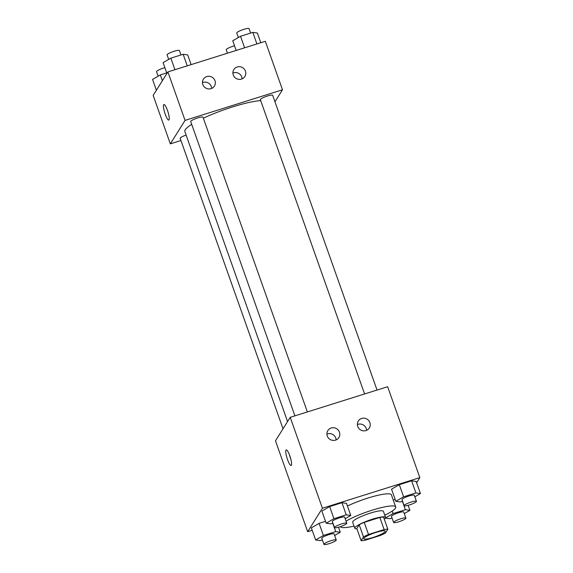 <?xml version="1.0" encoding="UTF-8"?>
<svg xmlns="http://www.w3.org/2000/svg" width="573" height="573" viewBox="0 0 573 573"><rect width="100%" height="100%" fill="white"/><g stroke="black" fill="none" stroke-linecap="round" stroke-linejoin="round"><path stroke-width="0.86" d="M363.826 538.305A11.417 1.927 -19.5 0 1 374.971 532.754A11.417 1.927 -19.5 0 1 385.242 531.15A11.417 1.927 -19.5 0 1 375.129 536.772A11.417 1.927 -19.5 0 1 363.726 538.763A11.417 1.927 -19.5 0 1 363.826 538.305M364.829 540.346L380.451 535.433A15.5 2.614 -19.5 0 0 385.479 533.012L387.842 529.251A15.5 2.614 -19.5 0 0 384.139 529.567L368.511 534.48A15.5 2.614 -19.5 0 0 363.483 536.901L361.126 540.668A15.5 2.614 -19.5 0 0 364.829 540.346M384.139 529.567L379.842 517.448L364.22 522.361L368.511 534.48M363.483 536.901L359.192 524.782L356.829 528.542L361.126 540.668M359.192 524.782A15.5 2.614 -19.5 0 1 364.22 522.361M379.842 517.448A15.5 2.614 -19.5 0 1 383.552 517.125L387.842 529.251M384.282 519.181A16.302 2.75 160.5 0 0 385.565 517.398A16.302 2.75 160.5 0 0 372.493 519.167A16.302 2.75 160.5 0 0 354.823 528.277A16.302 2.75 160.5 0 0 356.943 528.865M354.823 528.277L352.674 522.218A16.302 2.75 -19.5 0 1 352.825 521.559A16.302 2.75 -19.5 0 1 370.344 513.107A16.302 2.75 -19.5 0 1 383.416 511.331L385.565 517.398M346.042 521.136A29.352 4.949 -19.5 0 1 376.153 508.989A29.352 4.949 -19.5 0 1 395.714 506.983A29.352 4.949 -19.5 0 1 384.791 515.213M354.05 526.1A29.352 4.949 -19.5 0 1 340.405 526.63M347.439 506.016A29.352 4.949 -19.5 0 1 375.58 495.867A29.352 4.949 -19.5 0 1 391.416 494.857L395.714 506.983M416.614 482.745L419.837 477.617L322.406 508.23L307.672 531.701L312.206 530.276M345.182 518.715L350.783 515.464L346.493 503.345L341.952 502.714L329.647 506.582L321.883 511.08L326.173 523.199L330.714 523.837L332.913 523.142M414.845 496.82L420.453 493.575L416.156 481.456L411.615 480.819L399.309 484.686L391.545 489.184L395.843 501.311L400.384 501.941L402.575 501.253M395.184 499.455L393.257 500.057L395.184 499.455M334.646 535.497L340.247 532.245L335.706 531.615L323.401 535.483L319.111 523.357L325.521 521.344L319.111 523.357L311.347 527.862L315.637 539.981L320.178 540.611L322.377 539.924M322.406 508.23L290.217 417.33L387.649 386.718L419.837 477.617M290.217 417.33L275.477 440.802L307.672 531.701M289.823 455.872A8.151 1.676 72.6 0 1 291.113 465.484A8.151 1.676 72.6 0 1 287.073 458.207A8.151 1.676 72.6 0 1 286.228 449.927A8.151 1.676 72.6 0 1 289.823 455.872M289.53 455.091A8.151 1.676 -107.4 0 0 290.876 459.36M361.67 418.448A6.525 6.289 -147.9 0 1 369.334 427.981A6.525 6.289 -147.9 0 1 360.467 429.836A6.525 6.289 -147.9 0 1 361.67 418.448M331.215 428.017A6.525 6.289 -147.9 0 1 338.887 437.543A6.525 6.289 -147.9 0 1 330.019 439.405A6.525 6.289 -147.9 0 1 331.215 428.017M366.584 430.337A6.525 6.289 32.1 0 0 357.359 424.55M336.136 439.906A6.525 6.289 32.1 0 0 326.911 434.119M287.56 421.563L184.857 131.539A44.085 7.435 -19.5 0 1 185.251 129.756A44.085 7.435 -19.5 0 1 191.704 124.377M203.343 118.181A44.085 7.435 -19.5 0 1 260.701 100.604M186.103 135.07A6.525 1.096 160.5 0 0 180.166 138.337L283.019 428.79M364.586 393.966L260.364 99.666A6.525 1.096 -19.5 0 1 260.421 99.401A6.525 1.096 -19.5 0 1 266.796 96.228A6.525 1.096 -19.5 0 1 272.662 95.311L377.034 390.048M294.916 415.855L190.702 121.555A6.525 1.096 -19.5 0 1 190.759 121.29A6.525 1.096 -19.5 0 1 197.126 118.117A6.525 1.096 -19.5 0 1 203 117.2L307.372 411.944M185.065 120.394L282.496 89.782L265.328 41.299L167.896 71.919L185.065 120.394L170.331 143.866L180.946 140.528M274.954 101.786L282.496 89.782M245.437 71.124A6.525 6.289 -147.9 0 1 236.004 78.358A6.525 6.289 -147.9 0 1 237.201 66.977A6.525 6.289 -147.9 0 1 245.437 71.124M202.813 84.518A6.525 6.289 -147.9 0 1 213.908 78.759A6.525 6.289 -147.9 0 1 208.235 88.901A6.525 6.289 -147.9 0 1 202.813 84.518M167.896 71.919L153.163 95.383L170.331 143.866M242.114 78.859A6.525 6.289 32.1 0 0 232.896 73.072M211.666 88.428A6.525 6.289 32.1 0 0 202.448 82.641M163.907 104.515A8.151 1.676 -107.4 0 0 163.67 104.716A8.151 1.676 72.6 0 1 163.907 104.515A8.151 1.676 72.6 0 1 167.946 111.792A8.151 1.676 72.6 0 1 168.791 120.072A8.151 1.676 72.6 0 1 164.974 113.461A8.151 1.676 72.6 0 1 163.67 104.716A8.151 1.676 -107.4 0 0 164.974 113.454A8.151 1.676 -107.4 0 0 168.799 120.072M166.722 72.914L160.311 74.927L152.547 79.425L156.386 90.255M160.311 74.927L162.367 80.729M158.155 76.18L156.558 71.675A6.525 1.096 -19.5 0 1 156.622 71.41A6.525 1.096 -19.5 0 1 164.866 67.671M227.438 53.21L226.228 49.787A6.525 1.096 -19.5 0 1 226.285 49.522A6.525 1.096 -19.5 0 1 234.529 45.776M191.131 64.613L187.693 54.915L183.152 54.277L170.847 58.145L163.083 62.643L166.922 73.473M183.152 54.277L187.249 65.838M170.847 58.145L174.944 69.705M168.691 59.399L167.094 54.893A6.525 1.096 -19.5 0 1 167.151 54.636A6.525 1.096 -19.5 0 1 173.526 51.463A6.525 1.096 -19.5 0 1 179.392 50.539L180.961 54.965M260.794 42.724L257.363 33.019L252.822 32.389L240.517 36.257L232.753 40.755L236.183 50.46M252.822 32.389L256.912 43.942M240.517 36.257L244.607 47.81M238.354 37.503L236.764 33.005A6.525 1.096 -19.5 0 1 236.821 32.74A6.525 1.096 -19.5 0 1 243.188 29.567A6.525 1.096 -19.5 0 1 249.054 28.65L250.623 33.076M323.401 535.483L315.637 539.981M323.946 544.35L321.797 538.291A6.525 1.096 -19.5 0 1 321.854 538.026A6.525 1.096 -19.5 0 1 328.222 534.853A6.525 1.096 -19.5 0 1 334.095 533.936L336.236 539.995A6.525 1.096 -19.5 0 1 330.456 543.211A6.525 1.096 -19.5 0 1 323.946 544.35A6.525 1.096 -19.5 0 1 324.003 544.085A6.525 1.096 -19.5 0 1 330.37 540.912A6.525 1.096 -19.5 0 1 336.236 539.995M338.471 527.224L340.247 532.245M332.734 523.199L335.706 531.615M319.111 523.357L311.347 527.862M404.309 513.601L409.917 510.357L405.376 509.719L393.071 513.587L385.443 518.006M385.385 518.099L389.848 518.723L392.039 518.035M393.608 522.461L391.459 516.395A6.525 1.096 -19.5 0 1 391.524 516.137A6.525 1.096 -19.5 0 1 397.891 512.964A6.525 1.096 -19.5 0 1 403.757 512.047L405.906 518.107A6.525 1.096 -19.5 0 1 400.126 521.315A6.525 1.096 -19.5 0 1 393.608 522.461A6.525 1.096 -19.5 0 1 393.665 522.196A6.525 1.096 -19.5 0 1 400.033 519.023A6.525 1.096 -19.5 0 1 405.906 518.107M408.134 505.329L409.917 510.357M402.396 501.311L405.376 509.719M392.183 511.08L393.071 513.587M350.783 515.464L346.242 514.833L333.937 518.701L326.173 523.199M334.482 527.568L332.333 521.509A6.525 1.096 -19.5 0 1 332.39 521.244A6.525 1.096 -19.5 0 1 338.758 518.078A6.525 1.096 -19.5 0 1 344.631 517.154L346.772 523.213A6.525 1.096 -19.5 0 1 340.992 526.429A6.525 1.096 -19.5 0 1 334.482 527.568A6.525 1.096 -19.5 0 1 334.539 527.303A6.525 1.096 -19.5 0 1 340.906 524.137A6.525 1.096 -19.5 0 1 346.772 523.213M346.493 503.345L341.952 502.714L346.242 514.833M341.952 502.714L329.647 506.582L333.937 518.701M329.647 506.582L321.883 511.08M420.453 493.575L415.912 492.938L403.607 496.805L395.843 501.311M404.144 505.68L401.995 499.62A6.525 1.096 -19.5 0 1 402.053 499.355A6.525 1.096 -19.5 0 1 408.427 496.182A6.525 1.096 -19.5 0 1 414.293 495.265L416.442 501.325A6.525 1.096 -19.5 0 1 410.662 504.534A6.525 1.096 -19.5 0 1 404.144 505.68A6.525 1.096 -19.5 0 1 404.201 505.415A6.525 1.096 -19.5 0 1 410.569 502.242A6.525 1.096 -19.5 0 1 416.442 501.325M416.156 481.456L411.615 480.819L415.912 492.938M411.615 480.819L399.309 484.686L403.607 496.805M399.309 484.686L391.545 489.184"/></g></svg>

